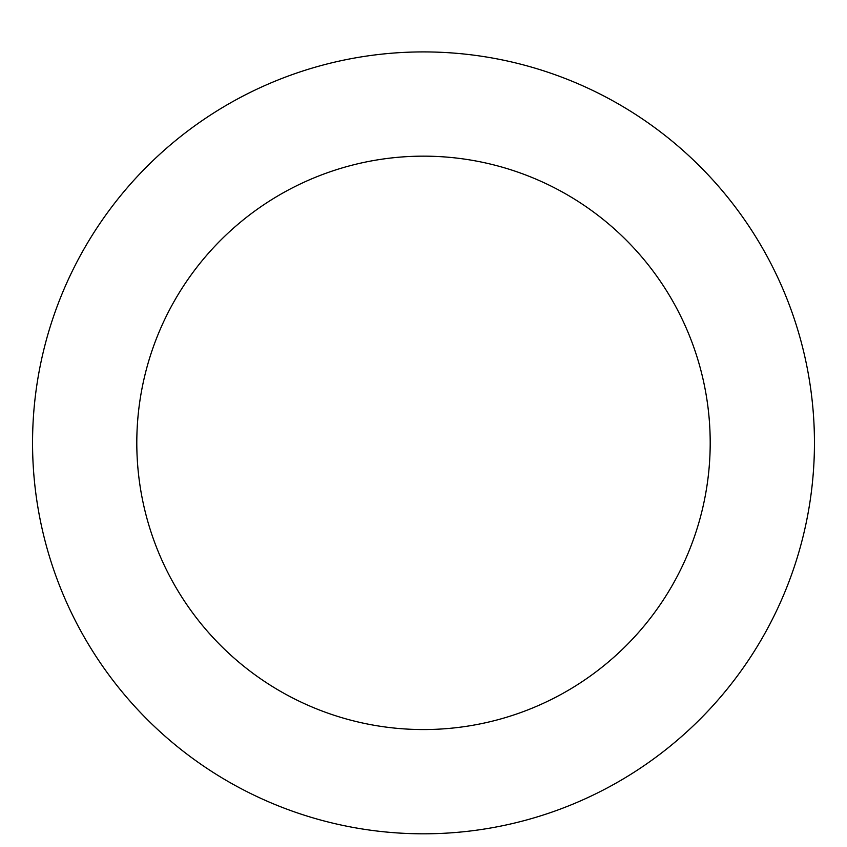 <?xml version="1.0" encoding="UTF-8"?>
<svg xmlns="http://www.w3.org/2000/svg" width="847" height="847" viewBox="0 0 847 847"><rect width="100%" height="100%" fill="white"/><g stroke="black" fill="none" stroke-linecap="round" stroke-linejoin="round"><path stroke-width="1.27" d="M423.5 51.911A390.954 390.954 0 0 1 762.078 638.331A390.954 390.954 0 0 1 84.922 638.331A390.954 390.954 0 0 1 423.5 51.911M423.5 156.155A286.699 286.699 0 0 1 671.787 586.209A286.699 286.699 0 0 1 175.213 586.209A286.699 286.699 0 0 1 423.5 156.155"/></g></svg>
